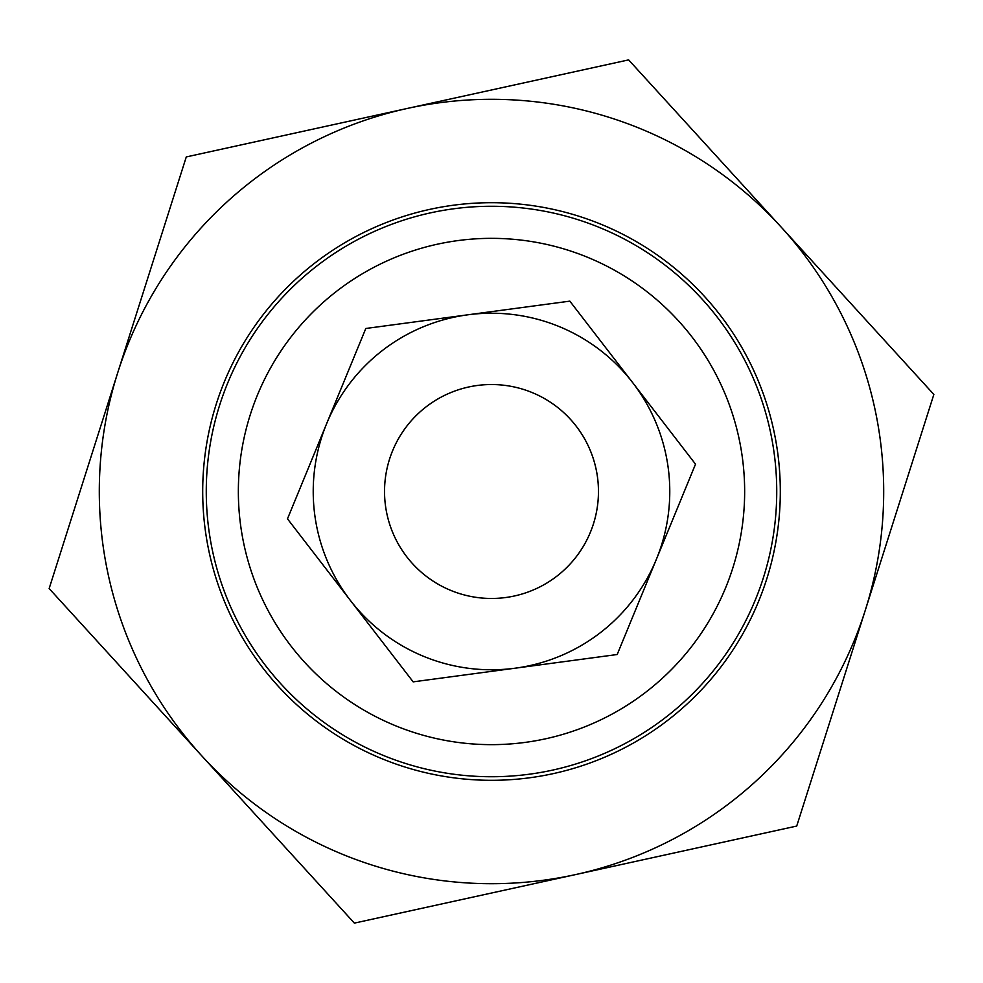 <?xml version="1.0" encoding="UTF-8"?>
<svg xmlns="http://www.w3.org/2000/svg" width="983" height="983" viewBox="0 0 983 983"><rect width="100%" height="100%" fill="white"/><g stroke="black" fill="none" stroke-linecap="round" stroke-linejoin="round"><path stroke-width="1.47" d="M206.27 491.5A285.23 285.23 0 0 0 634.121 738.516A285.23 285.23 0 0 0 634.121 244.484A285.23 285.23 0 0 0 206.27 491.5M238.353 491.5A253.147 253.147 0 0 1 618.074 272.266A253.147 253.147 0 0 1 618.074 710.734A253.147 253.147 0 0 1 238.353 491.5M563.738 570.373A106.963 106.963 0 0 0 536.079 394.269M385.827 508.1A106.963 106.963 0 0 0 558.713 574.711A106.963 106.963 0 0 0 529.96 391.689A106.963 106.963 0 0 0 385.827 508.1M186.279 156.936L407.454 108.413A392.192 392.192 0 0 0 117.714 372.741L186.279 156.936M628.629 59.889L781.239 227.171A392.192 392.192 0 0 0 407.454 108.413L628.629 59.889M933.85 394.453L865.286 610.259A392.192 392.192 0 0 0 781.239 227.171L933.85 394.453M865.286 610.259L796.721 826.064L575.546 874.587A392.192 392.192 0 0 0 865.286 610.259M575.546 874.587L354.371 923.111L201.761 755.829A392.192 392.192 0 0 0 575.546 874.587M201.761 755.829L49.15 588.547L117.714 372.741A392.192 392.192 0 0 0 201.761 755.829M704.86 296.854A288.805 288.805 0 0 1 553.392 773.596A288.805 288.805 0 0 1 216.26 404.05A288.805 288.805 0 0 1 704.86 296.854M597.517 477.296A106.963 106.963 0 0 1 450.792 590.414A106.963 106.963 0 0 1 426.192 406.79A106.963 106.963 0 0 1 597.517 477.296M695.522 464.16L656.361 559.339A178.267 178.267 0 0 0 632.683 382.645L695.522 464.16M617.189 654.518L515.178 668.194A178.267 178.267 0 0 0 656.361 559.339L617.189 654.518M515.178 668.194L413.167 681.858L350.317 600.355A178.267 178.267 0 0 0 515.178 668.194M350.317 600.355L287.478 518.84L326.639 423.661A178.267 178.267 0 0 0 350.317 600.355M326.639 423.661L365.811 328.482L467.822 314.806A178.267 178.267 0 0 0 326.639 423.661M467.822 314.806L569.833 301.142L632.683 382.645A178.267 178.267 0 0 0 467.822 314.806"/></g></svg>
